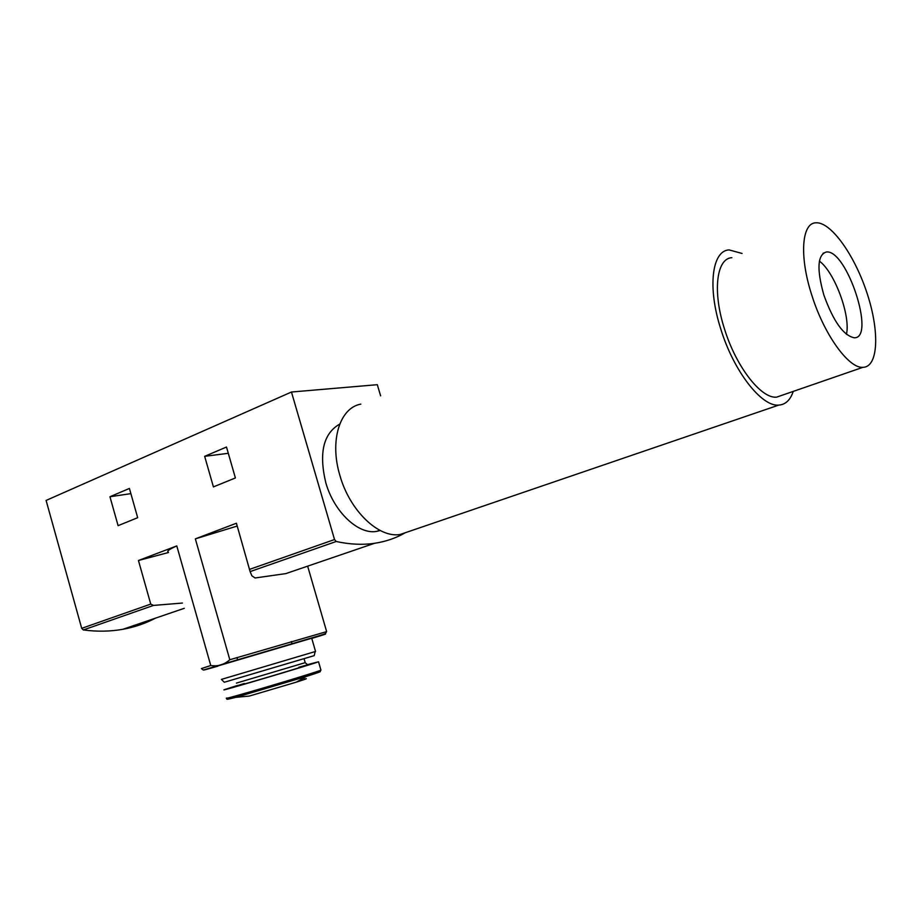 <?xml version="1.0" encoding="UTF-8"?>
<svg xmlns="http://www.w3.org/2000/svg" width="922" height="922" viewBox="0 0 922 922"><rect width="100%" height="100%" fill="white"/><g stroke="black" fill="none" stroke-linecap="round" stroke-linejoin="round"><path stroke-width="1.38" d="M235.398 477.953L213.42 486.897L204.661 456.332L226.489 447.02L235.398 477.953M405.3 532.732C395.999 538.102 385.742 541.629 374.528 543.3L285.82 573.611L255.071 577.979L251.879 575.801L250.116 571.605L236.412 523.235L195.349 538.863L229.809 659.737C224.23 664.704 217.88 666.629 210.758 665.511L176.782 545.916L138.45 560.507L150.747 604.094L153.478 605.42L182.429 603.057M374.528 543.3C362.542 545.052 349.772 544.453 336.207 541.491L334.525 539.543L291.456 392.023L377.305 384.693L380.613 395.849M155.461 618.166C145.434 623.445 134.6 627.156 122.926 629.277C110.352 631.547 97.144 631.766 83.326 629.957L81.701 628.343L46.1 500.439L291.456 392.023M137.678 517.691L118.097 525.667L109.949 496.739L129.414 488.441L137.678 517.691M176.782 545.916C169.233 549.258 166.421 551.321 168.357 552.117M237.219 526.047L195.349 538.863M236.412 523.235L236.827 524.676M380.256 530.53L376.649 531.383C358.451 534.887 333.925 511.964 325.743 482.529C318.747 452.909 323.415 433.421 339.734 424.074M168.461 552.509L138.45 560.507M217.799 665.972L311.717 638.231M228.299 453.301L204.661 456.332M130.889 493.639L109.949 496.739M315.543 651.462L221.372 679.41L224.334 682.245L314.206 655.634L315.163 651.624M307.545 664.635L318.528 661.777C314.275 663.713 214.745 693.194 224.53 689.621L237.703 685.38M304.087 679.122C308.743 677.993 306.185 678.995 296.411 682.119L249.332 696.064L235.882 697.332L228.149 699.164M248.836 696.11L246.865 696.294M360.825 404.136C339.826 407.697 329.315 440.843 339.918 475.522C349.784 510.857 378.861 538.425 400.229 534.46L409.253 531.372M742.049 253.458L729.025 249.897C711.968 250.703 707.312 287.272 720.75 328.923C733.658 371.255 761.653 407.005 778.767 405.092C785.509 404.62 790.338 400.056 793.254 391.401M731.895 257.676C716.486 258.379 712.36 291.34 724.427 328.728C736.021 366.726 761.18 398.915 776.601 397.152L782.916 394.973M811.798 295.144C824.061 334.559 848.678 368.546 862.877 367.336C878.378 367.187 879.784 331.851 867.222 293.715C854.89 255.555 831.022 221.706 815.935 222.801C801.679 222.801 799.12 256.328 811.798 295.144M823.842 294.994C833.338 321.282 843.457 335.539 854.198 337.775C876.061 338.766 846.834 249.113 826.343 251.994C817.457 254.841 816.627 269.178 823.842 294.994M846.454 334.34C850.799 315.9 834.664 272.174 819.393 261.11M249.666 569.347L334.525 539.543M81.701 628.343L150.747 604.094M217.857 666.168C197.619 671.965 199.555 671.216 223.666 663.921L310.126 638.404C330.088 632.676 330.641 632.676 311.763 638.416M229.809 659.737L326.607 631.628M307.821 566.753L326.618 631.512L325.662 633.264C325.65 633.61 324.579 634.255 310.357 638.312L203.324 670.029L201.388 668.6L210.758 665.511M83.326 629.957L153.478 605.42M250.116 571.605L336.207 541.491M305.194 662.664L236.447 683.098M298.809 667.286C320.372 661.109 303.972 666.445 271.84 676.01C239.662 685.588 222.675 690.175 244.353 683.49M320.891 669.937L320.948 670.121C316.788 672.403 217.223 701.896 226.904 697.977M241.564 694.577L246.52 693.021M302.128 676.425C324.97 670.006 326.25 670.052 305.977 676.564L235.882 697.332C220.98 701.054 229.543 698.219 226.893 698.161M122.926 629.277L184.285 608.313M311.694 638.162L315.555 651.497M304.076 658.769L305.217 662.734L307.395 664.555M318.528 661.777L320.948 670.121L320.049 671.481L305.977 676.564L296.411 682.119M291.997 643.671L291.387 641.528M237.576 659.749L236.966 657.593M376.649 531.383L379.795 530.288M400.229 534.46L778.767 405.092M776.601 397.152L862.877 367.336M823.023 253.331L826.343 251.994"/></g></svg>
